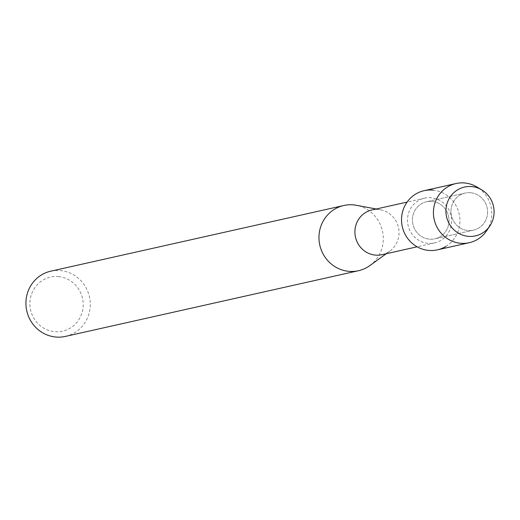 <?xml version="1.0" encoding="UTF-8"?>
<svg xmlns="http://www.w3.org/2000/svg" width="520" height="520" viewBox="0 0 520 520"><rect width="100%" height="100%" fill="white"/><g stroke="black" fill="none" stroke-linecap="round" stroke-linejoin="round"><path stroke-width="0.39" stroke-dasharray="2.6 1.95" d="M470.866 192.764A19.006 18.259 77.4 0 0 465.121 193.083A19.006 18.259 77.4 0 0 451.029 212.654A19.006 18.259 77.4 0 0 467.695 230.497A19.006 18.259 77.4 0 0 473.434 230.172A19.006 18.259 77.4 0 0 487.526 210.6A19.006 18.259 77.4 0 0 470.866 192.764A19.006 18.259 77.4 0 0 465.121 193.083A19.006 18.259 77.4 0 0 451.029 212.654A19.006 18.259 77.4 0 0 467.695 230.497A19.006 18.259 77.4 0 0 473.434 230.172A19.006 18.259 77.4 0 0 487.526 210.6A19.006 18.259 77.4 0 0 470.866 192.764M432.309 201.403A19.006 18.259 77.4 0 0 426.569 201.728A19.006 18.259 77.4 0 0 412.477 221.299A19.006 18.259 77.4 0 0 429.143 239.142A19.006 18.259 77.4 0 0 434.882 238.817A19.006 18.259 77.4 0 0 448.975 219.245A19.006 18.259 77.4 0 0 432.309 201.403A19.006 18.259 77.4 0 0 426.569 201.728A19.006 18.259 77.4 0 0 412.477 221.299A19.006 18.259 77.4 0 0 429.143 239.142A19.006 18.259 77.4 0 0 434.882 238.817A19.006 18.259 77.4 0 0 448.975 219.245A19.006 18.259 77.4 0 0 432.309 201.403M431.483 197.775A22.919 22.022 77.4 0 0 424.554 198.166A22.919 22.022 77.4 0 0 407.563 221.767A22.919 22.022 77.4 0 0 427.661 243.282A22.919 22.022 77.4 0 0 434.584 242.892A22.919 22.022 77.4 0 0 451.575 219.291A22.919 22.022 77.4 0 0 431.483 197.775M381.986 254.683A22.919 22.022 77.4 0 0 389.799 251.16A22.919 22.022 77.4 0 0 398.463 227.5A22.919 22.022 77.4 0 0 380.529 209.807A22.919 22.022 77.4 0 0 378.885 209.567A22.919 22.022 77.4 0 0 371.963 209.957M65.403 336.407A33.423 32.11 77.4 0 0 90.188 301.99A33.423 32.11 77.4 0 0 60.879 270.615A33.423 32.11 77.4 0 0 50.785 271.18M58.851 276.647A27.697 26.605 77.4 0 0 29.985 301.281A27.697 26.605 77.4 0 0 54.236 331.637A27.697 26.605 77.4 0 0 83.102 307.008A27.697 26.605 77.4 0 0 58.851 276.647M369.837 265.59A33.423 32.11 77.4 0 0 382.466 231.088A33.423 32.11 77.4 0 0 356.317 205.283M445.861 246.415A30.323 29.133 77.4 0 0 459.154 213.902A30.323 29.133 77.4 0 0 433.251 190.171A30.323 29.133 77.4 0 0 424.093 190.684M437.359 249.86A30.323 29.133 77.4 0 0 459.843 218.634A30.323 29.133 77.4 0 0 433.251 190.171M486.635 230.744A30.323 29.133 77.4 0 0 476.814 186.94M465.121 193.083L426.569 201.728L465.121 193.083M424.554 198.166L407.101 202.078M380.529 209.807L376.22 209.001M389.799 251.16L386.243 253.728M434.584 242.892L417.131 246.805M473.434 230.172L434.882 238.817L473.434 230.172"/><path stroke-width="0.78" d="M472.089 186.628A25.019 24.037 77.4 0 0 446.01 208.878A25.019 24.037 77.4 0 0 467.916 236.308A25.019 24.037 77.4 0 0 494 214.052A25.019 24.037 77.4 0 0 472.089 186.628A25.019 24.037 77.4 0 0 446.01 208.878A25.019 24.037 77.4 0 0 467.916 236.308A25.019 24.037 77.4 0 0 489.827 226.005A25.019 24.037 77.4 0 0 481.722 189.858A25.019 24.037 77.4 0 0 472.089 186.628M433.251 190.171A30.323 29.133 77.4 0 0 401.648 217.133A30.323 29.133 77.4 0 0 428.2 250.374A30.323 29.133 77.4 0 0 445.861 246.415M407.101 202.078L371.963 209.957A22.919 22.022 77.4 0 0 354.965 233.558A22.919 22.022 77.4 0 0 375.063 255.073A22.919 22.022 77.4 0 0 381.986 254.683L417.131 246.805M376.22 209.001L356.317 205.283A33.423 32.11 77.4 0 0 353.918 204.925A33.423 32.11 77.4 0 0 343.824 205.498A33.423 32.11 77.4 0 0 319.039 239.915A33.423 32.11 77.4 0 0 348.348 271.291A33.423 32.11 77.4 0 0 358.443 270.725A33.423 32.11 77.4 0 0 369.837 265.59L386.243 253.728M343.824 205.498L50.785 271.18A33.423 32.11 77.4 0 0 26 305.604A33.423 32.11 77.4 0 0 55.309 336.979A33.423 32.11 77.4 0 0 65.403 336.407L358.443 270.725M481.722 189.858L476.814 186.94A30.323 29.133 77.4 0 0 465.14 183.02A30.323 29.133 77.4 0 0 455.981 183.541A30.323 29.133 77.4 0 0 433.498 214.76A30.323 29.133 77.4 0 0 460.083 243.224A30.323 29.133 77.4 0 0 469.248 242.71A30.323 29.133 77.4 0 0 486.635 230.744L489.827 226.005M455.981 183.541L424.093 190.684A30.323 29.133 77.4 0 0 401.609 221.91A30.323 29.133 77.4 0 0 428.2 250.374A30.323 29.133 77.4 0 0 437.359 249.86L469.248 242.71"/></g></svg>
